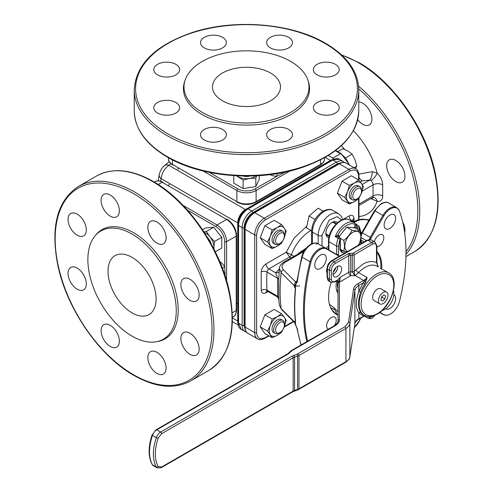 <?xml version="1.0" encoding="UTF-8"?>
<svg xmlns="http://www.w3.org/2000/svg" width="493" height="493" viewBox="0 0 493 493"><rect width="100%" height="100%" fill="white"/><g stroke="black" fill="none" stroke-linecap="round" stroke-linejoin="round"><path stroke-width="0.74" d="M169.228 161.698L164.44 165.648A6.797 4.566 50.1 0 1 168.803 165.309C164.397 168.692 161.833 173.135 161.112 178.639L237.737 222.873L237.737 321.042A1.362 0.783 0 0 1 238.131 321.596L238.131 322.724A1.362 0.783 0 0 0 238.532 323.279L241.268 329.46L246.58 332.22M160.669 181.202L161.112 178.639A6.797 4.566 -170.1 0 1 159.221 174.688L158.198 180.814M246.106 209.617L246.106 209.617A11.277 6.514 120 0 0 238.131 223.428L238.131 224.777C238.643 218.035 241.687 212.76 247.276 208.946L246.106 209.617A1.362 0.783 60 0 1 245.428 209.55L168.803 165.309L170.806 163.645M238.131 322.724L238.131 223.428A1.362 0.783 0 0 0 237.737 222.873A10.883 6.28 -60 0 1 245.428 209.55L330.439 160.465A1.362 0.783 -120 0 0 331.117 160.539M241.268 329.46C239.074 328.153 238.027 325.984 238.131 322.94A1.362 0.82 0 0 0 238.532 323.519M318.472 167.38A53.041 30.621 60 0 1 318.706 167.7M332.288 159.861L332.288 159.861C335.899 158.339 338.303 158.161 339.498 159.319L332.991 159.917A1.362 0.82 -120 0 0 332.288 159.861L332.097 159.972A1.362 0.783 60 0 1 332.775 160.04L336.417 162.142L251.787 210.998A13.601 7.851 120 0 0 242.174 227.655L242.174 325.38L238.532 323.279L238.532 225.554L242.174 227.655A1.362 0.783 0 0 0 244.097 227.655C244.645 221.314 247.529 216.316 252.749 212.668L337.378 163.805L341.372 162.628M332.991 159.917L247.93 209.026C242.174 212.933 239.037 218.362 238.532 225.307L238.532 225.554A1.362 0.783 -0 0 1 238.131 224.999M247.468 208.829L332.097 159.972L247.468 208.829A1.362 0.783 60 0 1 248.152 208.896L251.787 210.998A1.362 0.783 60 0 1 252.749 212.668M307.614 341.181A169.777 98.021 -60 0 1 310.954 262.153A13.373 7.722 -60 0 1 319.895 249.631A13.373 7.722 -60 0 1 326.582 248.971L339.252 256.286A2.718 2.219 120 0 0 338.599 255.645A6.797 3.926 -60 0 1 339.295 256.261M370.354 239.561A6.575 3.796 -60 0 1 371.149 237.872L383.819 215.922A13.373 7.722 -60 0 1 390.505 208.866A13.373 7.722 -60 0 1 398.929 209.956A13.373 7.722 -60 0 1 399.447 211.059A169.777 98.021 -60 0 1 399.447 301.469A13.373 7.722 -60 0 1 386.21 315.274A13.373 7.722 -60 0 1 383.819 314.651L379.856 312.359M335.85 267.607A6.797 3.926 -60 0 1 333.225 272.148M328.48 329.133A6.797 3.926 -60 0 1 327.999 328.923A6.797 3.926 -60 0 1 326.958 323.476A6.797 3.926 -60 0 1 331.401 317.48A6.797 3.926 -60 0 1 334.802 317.147A6.797 3.926 -60 0 1 334.316 325.762C334.574 326.237 339.024 321.627 338.019 320.832L338.019 283.321A1.362 1.109 -0 0 1 339.381 282.212L340.343 277.214L337.625 279.895L335.135 281.33C332.818 282.384 331.536 281.645 331.29 279.112L331.29 270.226C331.536 267.403 332.818 265.185 335.135 263.564L348.767 255.694L349.001 253.34L350.689 255.232L350.689 271.889A2.718 1.571 0 0 0 348.767 272.352A2.718 1.571 -120 0 0 350.689 275.679L350.689 271.889L352.285 271.889L354.726 275.624L355.373 275.679L354.763 275.55L354.202 271.329L355.884 269.825A2.718 0.875 -136.1 0 0 358.522 272.586L367.18 277.584L364.9 283.9L363.347 282.809L367.18 277.584A13.601 7.851 -60 0 1 363.612 280.437L355.373 275.679L350.689 275.679L339.381 282.212L339.381 319.717C339.32 322.089 337.859 324.123 335 325.83L292.238 350.517L288.343 353.875L156.792 429.828L160.638 432.047A6.797 3.926 120 0 0 156.318 437.648A40.802 23.559 120 0 0 156.318 466.963L152.473 464.745A6.797 3.926 120 0 0 153.391 465.7L152.152 464.424C148.165 456.703 148.134 446.886 152.047 434.98A1.362 0.357 18.8 0 0 152.473 435.43L156.318 437.648A1.362 0.357 18.8 0 0 158.142 438.197L161.599 433.711L293.15 357.764L293.15 391.078L161.599 467.025L158.142 466.532C154.383 459.26 154.383 449.813 158.142 438.197M330.711 251.091L318.04 243.776A13.601 7.851 -60 0 1 318.04 243.776A1.362 1.109 -60 0 0 316.395 244.399M337.434 222.744A8.843 5.103 120 0 0 332.122 222.398L332.122 222.398A8.843 5.103 120 0 0 325.867 233.226A8.843 5.103 120 0 0 328.825 237.657M331.616 222.713A7.481 4.32 -60 0 1 334.895 222.583A7.481 4.32 -60 0 1 336.084 223.995M389.883 215.077A8.159 4.714 -60 0 1 393.962 214.671A8.159 4.714 -60 0 1 395.213 221.215A8.159 4.714 -60 0 1 389.883 228.401A8.159 4.714 -60 0 1 385.803 228.807A8.159 4.714 -60 0 1 384.552 222.269A8.159 4.714 -60 0 1 389.883 215.077M374.378 241.724A6.797 3.926 -60 0 1 379 235.032A6.797 3.926 -60 0 1 382.402 234.699A6.797 3.926 -60 0 1 383.443 240.146A6.797 3.926 -60 0 1 379 246.136A6.797 3.926 -60 0 1 376.886 246.796M393.858 294.709A8.159 4.714 -60 0 1 393.962 294.765A8.159 4.714 -60 0 1 395.213 301.303A8.159 4.714 -60 0 1 389.883 308.495A8.159 4.714 -60 0 1 385.803 308.901A8.159 4.714 -60 0 1 385.699 308.84M320.518 255.121A8.159 4.714 -60 0 1 324.597 254.721A8.159 4.714 -60 0 1 325.848 261.259A8.159 4.714 -60 0 1 320.518 268.451A8.159 4.714 -60 0 1 316.438 268.851A8.159 4.714 -60 0 1 315.187 262.313A8.159 4.714 -60 0 1 320.518 255.121M337.218 269.548A37.628 21.723 120 0 0 335.591 272.37M331.191 282.427A37.628 21.723 120 0 0 331.499 309.456A37.628 21.723 120 0 0 338.019 315.187M283.493 269.85A2.718 1.923 -45 0 0 281.152 272.567L279.358 268.247L278.773 279.445L278.804 299.756L279.365 305.253L281.152 308.661C279.777 297.396 279.777 285.367 281.152 272.567L294.062 285.478L295.498 281.854L283.493 269.85C281.109 267.077 281.706 264.531 285.274 262.214L303.854 251.492M278.804 299.756C278.144 298.314 279.728 299.43 276.783 296.57L277.639 296.287L277.639 278.231L275.655 272.795A4.08 3.186 -151.9 0 0 279.007 271.76M310.972 230.453A30.942 17.865 120 0 0 310.479 230.73A30.942 17.865 120 0 0 291.345 254.789L286.217 252.231L289.662 256.908L268.901 268.895A2.718 1.571 120 0 0 266.984 272.081A170.005 98.15 120 0 0 266.984 290.137A2.718 1.571 120 0 0 267.539 291.24L276.783 296.57M353.931 222.577L355.884 221.449A2.718 1.571 -120 0 0 354.522 221.314L357.906 219.89L362.349 219.126L369.208 219.829M379.659 312.507L382.938 314.405L379.659 312.507L382.938 314.405L386.21 315.274M381.724 268.938A37.628 21.723 120 0 0 376.886 251.492M361.024 236.689A6.797 3.926 -60 0 1 362.38 232.813L361.88 232.523L361.024 235.66M298.401 253.716A30.942 17.865 -60 0 1 298.629 253.242L306.233 248.078M304.588 250.284L283.919 262.079A2.718 1.571 60 0 1 285.274 262.214M329.238 235.864A7.481 4.32 -60 0 1 327.42 235.543A7.481 4.32 -60 0 1 325.891 232.634M281.565 309.53L294.315 322.28L294.062 321.572L281.152 308.661A2.718 1.923 -45 0 0 281.565 309.53L279.365 305.253M296.681 282.243A4.08 2.354 60 0 1 295.498 281.854L296.934 281.022M294.062 285.478L294.241 285.989A4.08 2.354 180 0 1 294.531 286.525L295.553 289.157C295.122 286.334 295.701 283.913 297.291 281.879A170.005 98.15 -60 0 1 302.147 257.18A13.601 7.851 -60 0 1 311.237 244.448A13.601 7.851 -60 0 1 318.034 243.776L325.922 248.33A2.718 2.219 120 0 1 326.582 248.971M296.028 283.457L294.531 286.525M310.954 262.153A2.718 0.974 -165.7 0 1 310.029 261.734L302.147 257.18A1.362 0.487 -165.7 0 1 301.734 256.687L296.891 281.337A1.362 0.641 7.8 0 0 297.291 281.879M325.922 248.33L338.599 255.645L325.922 248.33A13.601 7.851 -60 0 0 319.125 249.002A13.601 7.851 -60 0 0 310.029 261.734A170.005 98.15 -60 0 0 306.862 341.612M301.18 344.89A170.005 98.15 -60 0 1 297.291 328.615C295.701 325.602 295.122 323.198 295.553 321.418C294.469 311.293 294.469 300.539 295.553 289.157M295.332 289.083C294.259 300.397 294.259 311.101 295.332 321.177L295.553 321.418M295.332 321.177L294.062 321.572M294.241 285.989L294.709 287.524M294.241 321.522A4.08 2.354 180 0 1 294.531 322.058L294.617 322.73L294.321 322.28M294.709 321.226L294.531 322.058M297.291 328.615A1.362 0.906 170.8 0 1 296.897 328.098L300.989 345.008M327.044 272.937A6.797 3.926 -60 0 1 327.056 268.198M338.019 288.67A16.287 9.404 -60 0 1 337.446 284.862A16.287 9.404 -60 0 1 337.754 281.632M338.019 293.218A19.042 10.994 -60 0 1 336.103 286.328A19.042 10.994 -60 0 1 336.781 281.072M338.592 236.714L338.703 236.646A1.362 0.783 120 0 0 338.574 236.597A1.362 1.091 102.3 0 1 338.155 234.81C341.489 226.891 351.873 220.895 355.206 224.968L354.375 227.279A1.362 0.783 180 0 1 356.297 227.279L357.259 227.834A1.362 0.783 -60 0 1 358.22 226.164A1.362 0.783 -60 0 1 358.904 226.096A1.362 0.783 -60 0 1 359.058 226.244A1.362 1.072 145.5 0 1 359.181 227.834A1.362 0.783 180 0 1 357.259 227.834L357.259 229.245M356.716 226.121L356.174 224.58L355.206 224.968L356.716 226.121A1.362 0.783 120 0 0 356.297 227.279M338.574 236.597L335.265 236.652L338.155 234.81L338.987 236.159A1.362 0.783 0 0 0 338.605 236.603M359.181 230.354L359.181 227.834L360.623 233.306A1.362 0.783 0 0 0 361.024 232.751L359.342 226.509L354.22 222.75L349.414 219.97A17.002 9.817 -60 0 0 336.312 224.525A17.002 9.817 -60 0 0 328.893 241.632L336.583 246.075L336.583 254.45A13.601 7.851 -60 0 1 336.583 254.487M354.375 227.279L354.375 227.815M343.128 250.863L341.39 250.709A4.08 2.354 -60 0 1 340.792 250.524L340.349 249.211L340.349 238.384A1.362 0.783 180 0 1 339.948 238.939L338.149 238.316A1.362 0.783 -60 0 1 338.987 237.269A1.362 0.783 -60 0 1 339.665 237.201L340.349 238.384M329.423 304.298L334.636 308.224A1.362 1.103 110.2 0 1 333.065 308.877A34.683 20.022 -60 0 1 331.265 308.039A34.683 20.022 -60 0 1 330.538 307.583M327.401 249.181A32.372 18.691 -60 0 1 328.492 248.164M325.959 248.349A32.372 18.691 -60 0 1 328.492 246.087M347.485 251.529A11.308 6.526 -60 0 1 344.841 246.198A11.308 6.526 -60 0 1 352.834 232.345A11.308 6.526 -60 0 1 360.833 236.96A11.308 6.526 -60 0 1 358.183 245.354M358.288 245.292L360.18 241.829L360.907 236.8L360.18 230.927C358.417 231.242 355.693 230.995 352.002 230.2C350.246 234.132 347.522 237.521 343.831 240.368L344.558 246.241L343.831 251.264L346.943 251.843M343.831 240.368L340.349 238.359M340.349 249.255L343.831 251.264M352.002 230.2L346.684 227.125L354.855 227.858L360.18 230.927M338.925 236.776L346.684 227.125M354.276 327.79L360.18 319.563L360.519 318.219M360.291 318.349A11.308 6.526 -60 0 1 354.313 327.531M311.607 230.816L306.461 227.846L309.056 216.002L318.108 208.188L323.161 211.109M309.056 216.002L315.058 219.471M337.73 151.665L342.82 148.732L347.996 151.123L352.144 154.118L354.997 159.824L356.809 166.135L355.428 168.52M356.809 166.135L354.06 167.725M352.144 154.118L345.821 157.766M255.947 175.835A11.425 6.594 180 0 1 249.458 178.497L255.83 178.109L256.693 175.798M255.83 178.109L255.83 186.576L243.086 188.548L233.756 183.162L233.756 175.644M259.244 175.644L259.244 179.218L255.83 186.576M236.541 175.81L243.086 180.081L243.086 188.548M243.086 180.081L249.458 178.497A11.425 6.594 180 0 1 238.421 176.79A11.425 6.594 180 0 1 237.053 175.835M249.852 176.038A7.555 4.363 180 0 1 244.546 176.34A7.555 4.363 180 0 1 243.148 176.038M281.515 224.555L277.374 227.55A11.425 6.594 -60 0 1 284.369 228.173L281.515 224.555L274.188 220.322L264.858 225.708L272.191 229.941L270.374 236.252L267.526 241.964L272.191 248.595L277.374 246.204L281.515 243.209L284.369 237.503L286.18 231.192L284.369 228.173A11.425 6.594 -60 0 1 284.369 237.503A11.425 6.594 -60 0 1 277.374 246.204A11.425 6.594 -60 0 1 270.374 245.576A11.425 6.594 -60 0 1 270.374 236.252A11.425 6.594 -60 0 1 277.374 227.55L272.191 229.941M267.526 241.964L260.193 237.731L264.858 225.708M272.191 248.595L264.858 244.362L260.193 237.731M274.509 243.733A7.555 4.363 -60 0 1 274.7 233.078A7.555 4.363 -60 0 1 281.879 230.964M279.981 243.437L279.02 243.992A7.555 4.363 -60 0 1 275.242 244.368A7.555 4.363 -60 0 1 274.546 237.034A7.555 4.363 -60 0 1 282.791 231.285A7.555 4.363 -60 0 1 284.356 234.742L284.356 235.851A6.193 3.574 -60 0 1 283.648 239.031A6.193 3.574 -60 0 1 279.981 243.437A6.193 3.574 -60 0 1 276.123 243.012A6.193 3.574 -60 0 1 276.308 237.731A6.193 3.574 -60 0 1 281.226 232.813A6.193 3.574 -60 0 1 284.356 235.851M358.701 179.994L354.553 182.989A11.425 6.594 -60 0 1 361.548 183.612L358.701 179.994L351.367 175.761L342.043 181.147L349.371 185.38L347.559 191.691L344.706 197.403L349.371 204.034L354.553 201.643L358.701 198.648L361.548 192.942L363.366 186.631L361.548 183.612A11.425 6.594 -60 0 1 361.548 192.942A11.425 6.594 -60 0 1 354.553 201.643A11.425 6.594 -60 0 1 347.559 201.021A11.425 6.594 -60 0 1 347.559 191.691A11.425 6.594 -60 0 1 354.553 182.989L349.371 185.38M344.706 197.403L337.378 193.17L342.043 181.147M349.371 204.034L342.043 199.807L337.378 193.17M351.688 199.178A7.555 4.363 -60 0 1 351.885 188.517A7.555 4.363 -60 0 1 358.374 185.799M357.16 198.876L356.199 199.431A7.555 4.363 -60 0 1 352.464 199.831A7.555 4.363 -60 0 1 352.421 199.807A7.555 4.363 -60 0 1 352.396 191.124A7.555 4.363 -60 0 1 359.933 186.699A7.555 4.363 -60 0 1 359.976 186.724A7.555 4.363 -60 0 1 361.542 190.181L361.542 191.29A6.193 3.574 -60 0 1 357.16 198.876A6.193 3.574 -60 0 1 354.097 199.203A6.193 3.574 -60 0 1 354.029 192.091A6.193 3.574 -60 0 1 360.223 188.437A6.193 3.574 -60 0 1 361.542 191.29M281.515 313.677L277.374 316.672A11.425 6.594 -60 0 1 284.369 317.295L281.515 313.677L274.188 309.444L264.858 314.83L272.191 319.063L270.374 325.374L267.526 331.086L272.191 337.717L277.374 335.326L281.515 332.337L284.369 326.625L286.18 320.314L284.369 317.295A11.425 6.594 -60 0 1 284.369 326.625A11.425 6.594 -60 0 1 277.374 335.326A11.425 6.594 -60 0 1 270.374 334.704A11.425 6.594 -60 0 1 270.374 325.374A11.425 6.594 -60 0 1 277.374 316.672L272.191 319.063M267.526 331.086L260.193 326.853L264.858 314.83M272.191 337.717L264.858 333.49L260.193 326.853M274.509 332.861A7.555 4.363 -60 0 1 274.7 322.2A7.555 4.363 -60 0 1 281.879 320.086M279.981 332.559L279.02 333.114A7.555 4.363 -60 0 1 275.242 333.49A7.555 4.363 -60 0 1 274.546 326.156A7.555 4.363 -60 0 1 282.791 320.407A7.555 4.363 -60 0 1 284.356 323.864L284.356 324.973A6.193 3.574 -60 0 1 283.648 328.153A6.193 3.574 -60 0 1 279.981 332.559A6.193 3.574 -60 0 1 276.123 332.134A6.193 3.574 -60 0 1 276.308 326.853A6.193 3.574 -60 0 1 281.226 321.935A6.193 3.574 -60 0 1 284.356 324.973M202.537 229.72L205.636 227.932L213.709 227.211L206.382 231.445L203.942 231.852M214.461 241.49L209.901 236.769A11.425 6.594 60 0 1 213.944 247.178L214.461 241.49L221.788 237.262L221.788 248.028L215.281 251.787M214.03 249.298L213.944 247.178A11.425 6.594 60 0 1 213.796 248.842M213.709 227.211L221.788 237.262M204.349 232.474A11.425 6.594 60 0 1 209.901 236.769L206.382 231.445M207.571 237.657A7.555 4.363 60 0 1 210.924 243.462M355.884 269.825L363.027 264.119C368.228 261.204 372.714 260.729 376.492 262.695L378.304 266.886M337.76 266.245A6.119 3.531 -60 0 1 333.453 274.25A6.119 3.531 -60 0 1 332.997 274.49M337.298 276.474A6.119 3.531 120 0 0 341.298 271.082A6.119 3.531 120 0 0 340.361 266.177A6.119 3.531 120 0 0 337.298 266.479A6.119 3.531 120 0 0 333.305 271.871A6.119 3.531 120 0 0 334.242 276.776A6.119 3.531 120 0 0 337.298 276.474M364.826 315.606A1.362 1.257 -91.2 0 0 364.469 315.859L358.83 318.731A13.601 7.851 0 0 0 354.898 323.599L354.898 290.285A13.601 7.851 180 0 1 358.83 285.416L363.347 282.809L358.83 291.345L360.623 291.985C357.856 300.859 357.856 307.638 360.623 312.315A24.484 14.137 120 0 0 363.286 314.744L364.247 315.304A24.484 14.137 -60 0 1 360.494 295.683A24.484 14.137 -60 0 1 376.492 274.114A24.484 14.137 -60 0 1 388.73 272.9L383.055 269.622M382.192 269.424L380.467 268.328M336.195 281.121L337.625 279.895A1.362 0.462 44.8 0 0 338.987 281.33L338.204 282.711A1.362 0.881 40.4 0 0 337.539 281.441A1.362 0.881 40.4 0 0 336.195 281.121L336.195 281.121M376.492 246.352A1.362 0.783 0 0 0 376.886 245.797L376.886 262.14A1.362 0.783 0 0 1 376.492 262.695L376.492 246.352C376.245 243.807 374.963 243.067 372.64 244.127L354.202 254.776L354.202 271.329A2.718 1.571 0 0 1 352.279 271.785L352.279 253.34L353.241 253.106A1.362 0.783 60 0 1 354.202 254.776A2.718 1.571 180 0 1 352.279 255.232L350.689 255.232A2.718 1.571 0 0 0 348.767 255.694L348.767 272.352L340.343 277.214L338.987 281.33M298.006 353.851A1.362 0.783 60 0 1 298.968 355.515L345.932 328.4L345.932 361.714L298.968 388.829L298.968 355.515A6.797 3.926 180 0 1 297.556 356.137L297.556 389.452L294.561 390.45L294.561 357.135A1.362 0.555 -108.4 0 0 293.877 355.348L292.189 356.094A1.362 0.783 -120 0 1 293.15 357.764A6.797 3.926 180 0 1 294.561 357.135L297.556 356.137A1.362 0.555 -108.4 0 0 296.878 354.35L344.971 326.736L348.508 322.354L353.543 289.108C353.9 287.031 355.342 285.244 357.869 283.752L363.612 280.437A1.362 0.783 -120 0 1 364.469 281.54A1.362 0.431 -156.3 0 0 365.849 282.156M357.869 283.752A1.362 0.783 60 0 1 358.83 285.416L358.83 291.345C355.564 300.952 355.564 308.107 358.83 312.802A1.362 1.078 144 0 1 360.623 312.315M344.971 326.736A1.362 0.783 60 0 1 345.932 328.4A13.601 7.851 0 0 0 349.864 323.531L349.864 356.846L354.898 323.599A1.362 1.109 8.6 0 1 354.892 323.735C354.023 323.482 358.208 318.934 358.553 319.353A1.362 0.783 60 0 0 358.83 318.731L358.83 312.802L363.347 316.124A1.362 1.103 107.8 0 1 364.327 315.347M364.949 315.668L364.469 315.859A1.362 0.783 -120 0 1 364.29 316.038L358.553 319.353M364.426 316.087A1.362 1.109 -60 0 0 364.432 316.093L368.277 318.312L364.432 316.093A6.797 3.926 120 0 0 364.444 316.099M367.833 316.488L369.923 317.689L375.235 314.762M337.988 281.934A1.362 1.276 180 0 1 338.019 282.206L338.019 320.832A1.362 1.109 180 0 1 339.381 319.717M352.279 271.785L352.285 271.889A2.718 1.571 177.7 0 0 354.202 271.384M378.057 266.738L377.188 266.238A24.484 14.137 120 0 0 364.949 267.446A24.484 14.137 120 0 0 358.522 272.586A13.601 7.851 120 0 1 354.954 275.439A13.601 7.851 120 0 1 354.763 275.55A2.718 0.604 100 0 0 354.726 275.624M376.886 262.14L377.515 265.32A1.362 0.308 159.5 0 1 377.453 265.474M338.019 281.984L338.019 281.558M380.867 288.775A6.797 3.926 120 0 0 380.849 288.769A6.797 3.926 120 0 0 380.836 288.756A6.797 3.926 120 0 0 374.045 292.706A6.797 3.926 120 0 0 374.051 300.545A6.797 3.926 120 0 0 374.064 300.551L379.82 303.879A6.797 3.926 -60 0 1 379.82 303.879A6.797 3.926 -60 0 1 379.813 296.034A6.797 3.926 -60 0 1 386.604 292.09A6.797 3.926 -60 0 1 386.623 292.096A6.797 3.926 -60 0 1 386.629 299.935A6.797 3.926 -60 0 1 379.838 303.885M382.611 301.026L380.904 300.04L382.611 301.026L384.928 298.955L382.044 297.291L382.223 296.385M384.928 298.955L385.538 295.917L383.831 294.95L381.514 297.02L380.898 300.058M381.329 297.926L382.044 297.291M393.494 290.704A12.923 7.457 -60 0 1 391.232 302.61A12.923 7.457 -60 0 1 382.05 310.522M290.691 61.397A62.494 36.081 180 0 1 307.86 80.069A62.494 36.081 180 0 1 275.803 118.776A62.494 36.081 180 0 1 202.309 112.422A62.494 36.081 180 0 1 185.14 80.069A62.494 36.081 180 0 1 228.185 52.412A62.494 36.081 180 0 1 290.691 61.397M307.86 80.069L308.433 81.783A63.079 36.414 180 0 1 276.074 120.853A63.079 36.414 180 0 1 201.896 114.438A63.079 36.414 180 0 1 184.567 81.783L185.14 80.069M222.46 100.788A33.999 19.628 180 0 1 212.501 86.91A33.999 19.628 180 0 1 233.491 68.773A33.999 19.628 180 0 1 270.54 73.026A33.999 19.628 180 0 1 280.499 86.91A33.999 19.628 180 0 1 259.509 105.046A33.999 19.628 180 0 1 222.46 100.788M222.589 129.474A12.923 7.457 0 0 0 208.508 127.86A12.923 7.457 0 0 0 200.528 134.749A12.923 7.457 0 0 0 204.312 140.024A12.923 7.457 0 0 0 218.393 141.639A12.923 7.457 0 0 0 226.373 134.749A12.923 7.457 0 0 0 222.589 129.474M175.847 102.489A12.923 7.457 0 0 0 161.766 100.874A12.923 7.457 0 0 0 153.791 107.764A12.923 7.457 0 0 0 157.575 113.039A12.923 7.457 0 0 0 171.656 114.659A12.923 7.457 0 0 0 179.631 107.764A12.923 7.457 0 0 0 175.847 102.489M175.847 64.33A12.923 7.457 0 0 0 161.766 62.71A12.923 7.457 0 0 0 153.791 69.605A12.923 7.457 0 0 0 157.575 74.881A12.923 7.457 0 0 0 171.656 76.495A12.923 7.457 0 0 0 179.631 69.605A12.923 7.457 0 0 0 175.847 64.33M222.589 37.345A12.923 7.457 0 0 0 208.508 35.724A12.923 7.457 0 0 0 200.528 42.62A12.923 7.457 0 0 0 204.312 47.895A12.923 7.457 0 0 0 218.393 49.51A12.923 7.457 0 0 0 226.373 42.62A12.923 7.457 0 0 0 222.589 37.345M288.688 37.345A12.923 7.457 0 0 0 274.607 35.724A12.923 7.457 0 0 0 266.627 42.62A12.923 7.457 0 0 0 270.411 47.895A12.923 7.457 0 0 0 284.492 49.51A12.923 7.457 0 0 0 292.472 42.62A12.923 7.457 0 0 0 288.688 37.345M335.425 64.33A12.923 7.457 0 0 0 321.344 62.71A12.923 7.457 0 0 0 313.369 69.605A12.923 7.457 0 0 0 317.153 74.881A12.923 7.457 0 0 0 331.234 76.495A12.923 7.457 0 0 0 339.209 69.605A12.923 7.457 0 0 0 335.425 64.33M335.425 102.489A12.923 7.457 0 0 0 321.344 100.874A12.923 7.457 0 0 0 313.369 107.764A12.923 7.457 0 0 0 317.153 113.039A12.923 7.457 0 0 0 331.234 114.659A12.923 7.457 0 0 0 339.209 107.764A12.923 7.457 0 0 0 335.425 102.489M288.688 129.474A12.923 7.457 0 0 0 274.607 127.86A12.923 7.457 0 0 0 266.627 134.749A12.923 7.457 0 0 0 270.411 140.024A12.923 7.457 0 0 0 284.492 141.639A12.923 7.457 0 0 0 292.472 134.749A12.923 7.457 0 0 0 288.688 129.474M285.182 172.075L276.974 176.248L277.066 173.604M172.729 165.038C169.598 162.838 168.181 160.78 168.464 158.863A13.601 7.851 0 0 0 172.451 164.416A1.362 0.783 120 0 0 172.729 165.038A1.362 0.783 120 0 0 173.413 164.976A12.239 7.068 180 0 1 173.394 164.964M320.271 165.038A1.362 0.783 -120 0 0 320.549 164.416A13.601 7.851 0 0 0 324.536 158.863C324.795 160.817 323.377 162.875 320.271 165.038L255.836 202.241C249.612 205.23 243.388 205.23 237.164 202.241A1.362 0.783 -60 0 1 236.88 201.619L173.413 164.976M172.451 159.874L172.451 164.416L236.88 201.619A13.601 7.851 0 0 0 256.12 201.619L320.549 164.416L320.549 159.874M282.964 173.357A6.797 3.926 60 0 1 282.378 172.649M358.966 204.09L373.059 195.955A4.08 2.354 -120 0 1 372.215 197.822L373.922 197.453A6.797 4.856 -76.1 0 1 377.096 201.273L370.884 198.593M357.715 119.639A12.923 7.457 -120 0 0 362.768 124.31A12.923 7.457 -120 0 0 369.226 124.951A12.923 7.457 -120 0 0 371.211 114.598A12.923 7.457 -120 0 0 362.768 103.216A12.923 7.457 -120 0 0 358.768 101.971M395.817 160.459A12.923 7.457 -120 0 0 389.359 159.818A12.923 7.457 -120 0 0 387.375 170.171A12.923 7.457 -120 0 0 395.817 181.553A12.923 7.457 -120 0 0 402.276 182.194A12.923 7.457 -120 0 0 404.26 171.841A12.923 7.457 -120 0 0 395.817 160.459M372.19 197.835A6.797 2.157 -76.3 0 1 372.394 199.086M358.886 174.109L372.394 171.669L377.096 173.086A6.797 2.699 -47.8 0 1 370.964 180.438L369.781 180.081L362.275 180.845L360.321 181.972M372.394 171.669A6.797 2.157 -76.3 0 1 369.781 180.081L362.145 184.487M404.679 232.659A12.923 7.457 -120 0 0 402.676 221.973M298.296 179.483A33.999 19.628 -120 0 0 298.043 179.169M132.062 234.095A62.494 36.081 60 0 1 174.312 294.567A62.494 36.081 60 0 1 156.817 341.68A62.494 36.081 60 0 1 132.062 336.152A62.494 36.081 60 0 1 93.029 286.513A62.494 36.081 60 0 1 95.457 235.401A62.494 36.081 60 0 1 132.062 234.095M95.457 235.401L96.659 234.046A63.079 36.42 60 0 1 133.597 232.733A63.079 36.42 60 0 1 176.241 293.766A63.079 36.42 60 0 1 158.592 341.322L156.817 341.68M132.062 312.889A33.999 19.628 60 0 1 109.847 282.927A33.999 19.628 60 0 1 115.06 255.676A33.999 19.628 60 0 1 132.062 257.364A33.999 19.628 60 0 1 154.272 287.327A33.999 19.628 60 0 1 149.059 314.571A33.999 19.628 60 0 1 132.062 312.889M156.965 352.329A12.923 7.457 -120 0 0 150.507 351.688A12.923 7.457 -120 0 0 148.529 362.041A12.923 7.457 -120 0 0 156.965 373.423A12.923 7.457 -120 0 0 163.429 374.064A12.923 7.457 -120 0 0 165.408 363.711A12.923 7.457 -120 0 0 156.965 352.329M110.229 325.343A12.923 7.457 -120 0 0 103.77 324.702A12.923 7.457 -120 0 0 101.786 335.055A12.923 7.457 -120 0 0 110.229 346.437A12.923 7.457 -120 0 0 116.687 347.078A12.923 7.457 -120 0 0 118.671 336.725A12.923 7.457 -120 0 0 110.229 325.343M77.179 268.1A12.923 7.457 -120 0 0 70.721 267.459A12.923 7.457 -120 0 0 68.737 277.812A12.923 7.457 -120 0 0 77.179 289.194A12.923 7.457 -120 0 0 83.637 289.835A12.923 7.457 -120 0 0 85.622 279.482A12.923 7.457 -120 0 0 77.179 268.1M77.179 214.128A12.923 7.457 -120 0 0 70.721 213.487A12.923 7.457 -120 0 0 68.737 223.84A12.923 7.457 -120 0 0 77.179 235.229A12.923 7.457 -120 0 0 83.637 235.87A12.923 7.457 -120 0 0 85.622 225.511A12.923 7.457 -120 0 0 77.179 214.128M110.229 195.049A12.923 7.457 -120 0 0 103.77 194.408A12.923 7.457 -120 0 0 101.786 204.761A12.923 7.457 -120 0 0 110.229 216.144A12.923 7.457 -120 0 0 116.687 216.784A12.923 7.457 -120 0 0 118.671 206.431A12.923 7.457 -120 0 0 110.229 195.049M156.965 222.029A12.923 7.457 -120 0 0 150.507 221.394A12.923 7.457 -120 0 0 148.529 231.747A12.923 7.457 -120 0 0 156.965 243.129A12.923 7.457 -120 0 0 163.429 243.77A12.923 7.457 -120 0 0 165.408 233.417A12.923 7.457 -120 0 0 156.965 222.029M190.015 279.272A12.923 7.457 -120 0 0 183.556 278.631A12.923 7.457 -120 0 0 181.578 288.99A12.923 7.457 -120 0 0 190.015 300.373A12.923 7.457 -120 0 0 196.479 301.013A12.923 7.457 -120 0 0 198.457 290.66A12.923 7.457 -120 0 0 190.015 279.272M190.015 333.243A12.923 7.457 -120 0 0 183.556 332.602A12.923 7.457 -120 0 0 181.578 342.955A12.923 7.457 -120 0 0 190.015 354.344A12.923 7.457 -120 0 0 196.479 354.985A12.923 7.457 -120 0 0 198.457 344.632A12.923 7.457 -120 0 0 190.015 333.243M236.609 235.543L236.609 309.943A1.362 0.783 180 0 1 236.209 310.498L236.209 236.098A1.362 0.783 180 0 0 236.609 235.543C236.085 228.66 232.973 223.267 227.273 219.373A1.362 0.783 120 0 0 226.595 219.44L162.16 182.237A1.362 0.783 -60 0 1 162.838 182.17A1.362 0.783 -60 0 1 163.121 182.792M222.423 268.247L224.672 266.849L225.159 276.037M325.133 157.403L330.439 160.465A10.883 6.28 -60 0 1 332.96 159.504M245.07 329.423L244.097 325.38A1.362 0.783 0 0 1 242.174 325.38A13.601 7.851 120 0 0 244.99 331.604M238.156 323.704A10.883 6.28 -60 0 1 237.737 321.042L232.425 317.973M238.304 323.34L238.248 323.038A11.277 6.514 120 0 0 238.292 323.322M339.498 159.319L343.22 161.47A13.601 7.851 120 0 0 336.417 162.142A1.362 0.783 60 0 1 337.378 163.805M247.93 209.026A1.362 0.752 -120 0 0 247.276 208.946M238.532 225.307A1.362 0.752 180 0 1 238.131 224.777M244.097 325.38L244.097 227.655M312.402 243.517L312.402 232.117A17.002 9.817 -60 0 1 324.425 211.294A17.002 9.817 -60 0 1 332.929 210.456L338.697 213.783A17.002 9.817 -60 0 0 330.199 214.628A17.002 9.817 -60 0 0 318.176 235.444L312.402 232.117A2.718 1.571 180 0 1 311.607 231.007C312.229 222.546 316.05 215.928 323.063 211.158C327.334 209.087 330.618 208.847 332.929 210.456M388.65 203.005C387.128 201.803 384.639 202.007 381.175 203.615L374.557 210.573L375.05 210.856A13.601 7.851 -60 0 1 381.853 203.683A13.601 7.851 -60 0 1 388.65 203.005L396.538 207.559A13.601 7.851 -60 0 0 389.741 208.231A13.601 7.851 -60 0 0 382.938 215.41L383.819 215.922M338.019 314.787A37.4 21.593 -60 0 1 335.733 313.758L331.499 309.456M361.036 241.681L362.195 243.037A6.797 3.926 -60 0 1 361.024 240.837M269.042 335.899L265 338.235A1.362 0.783 -120 0 0 265.283 337.613C260.064 339.991 257.18 338.321 256.625 332.615L256.625 234.89C257.18 228.549 260.064 223.551 265.283 219.903A1.362 0.783 -120 0 0 264.322 218.233A13.601 7.851 120 0 0 254.702 234.89A1.362 0.783 -0 0 0 256.625 234.89M293.409 321.368L284.381 326.582M268.642 335.671L265.283 337.613M358.966 180.309L358.966 175.483A1.362 0.783 180 0 1 358.565 176.038L358.565 179.92M358.565 198.771L358.565 219.705M358.966 175.483C358.608 171.65 357.542 169.389 355.749 168.705A13.601 7.851 120 0 0 348.952 169.376A1.362 0.783 60 0 1 349.913 171.04C355.133 168.661 358.017 170.331 358.565 176.038M265.283 219.903L349.913 171.04M338.654 163.756C342.148 162.148 344.638 161.944 346.135 163.152A13.601 7.851 120 0 0 339.332 163.824L254.702 212.68A1.362 0.783 -120 0 0 254.024 212.619L338.654 163.756A1.362 0.783 60 0 1 339.332 163.824L348.952 169.376L264.322 218.233L254.702 212.68A13.601 7.851 120 0 0 245.089 229.337L245.089 327.062A13.601 7.851 120 0 0 247.905 333.286L257.519 338.839C259.016 340.047 261.506 339.843 265 338.235M254.024 212.619C248.324 216.513 245.212 221.899 244.688 228.783A1.362 0.783 -0 0 0 245.089 229.337L254.702 234.89L254.702 332.615A13.601 7.851 120 0 0 257.519 338.839M244.688 228.783L244.688 326.508A1.362 0.783 0 0 0 245.089 327.062L254.702 332.615A1.362 0.783 0 0 0 256.625 332.615M306.56 226.355L294.068 238.187L286.217 252.231L266.017 263.897C263.256 265.789 261.66 268.445 261.216 271.859L261.216 290.346C261.66 293.255 263.256 294.062 266.017 292.768A4.08 2.354 60 0 1 266.701 291.012M266.017 292.768L268.106 291.56M279.272 269.049L275.655 272.795L268.901 268.895A4.08 2.354 -120 0 1 266.017 263.897M261.216 271.859A4.08 2.2 -176.9 0 1 266.984 272.081L277.639 278.231A4.08 2.2 -176.8 0 1 278.773 279.445M261.216 290.346A4.08 2.502 176.7 0 1 266.984 290.137L277.639 296.287A4.08 2.502 176.6 0 1 278.773 297.569M293.945 256.292L291.345 254.789A2.718 1.571 -60 0 1 289.662 256.908L291.271 257.833M354.116 221.147L353.974 218.307C353.536 215.398 351.934 214.591 349.18 215.885L342.746 219.595M349.18 215.885A4.08 2.354 -120 0 0 352.064 220.882L351.527 221.191M355.884 221.449C359.884 219.391 364.29 219.046 369.103 220.42M375.05 210.856L382.938 215.41L370.261 237.361L362.38 232.813L375.05 210.856M383.819 314.651A2.718 2.219 120 0 1 382.938 314.405M376.886 252.268A37.4 21.593 -60 0 1 380.799 268.488M369.312 239.475A6.797 3.926 -60 0 1 370.261 237.361L371.149 237.872M354.467 221.351L353.419 220.747A2.718 1.571 120 0 0 352.064 220.882L353.672 221.807M353.974 218.307A4.08 2.502 -3.3 0 0 352.785 220.088M294.549 286.162L299.787 285.971M364.179 241.89L361.024 240.066M361.024 237.583L366.336 240.646M362.096 232.647L361.024 232.684M318.176 243.856L318.176 235.444A2.718 1.571 180 0 0 322.021 235.444L329.084 220.248L337.187 216.606L341.569 220.057M322.021 246.075L322.021 235.444M333.755 312.291L338.019 314.756M360.808 243.838L360.623 241.681A1.362 0.783 0 0 0 361.024 241.126L361.295 243.56M360.623 241.681L360.623 239.949M345.279 252.804L341.871 252.502L339.948 249.766L339.948 238.939L338.506 246.075A1.362 0.783 180 0 1 336.583 246.075A17.002 9.817 -60 0 1 338.149 238.316L335.265 236.652A17.002 9.817 -60 0 1 354.22 222.75M338.987 236.695L338.987 236.159M341.871 252.502A1.362 1.072 -84.9 0 0 341.39 250.709M339.948 249.766A1.362 0.783 0 0 0 340.349 249.211M333.299 308.975A13.601 7.851 -60 0 1 333.767 309.21A13.601 7.851 -60 0 1 336.472 313.801M328.893 250.043A13.601 7.851 120 0 0 328.893 250.006L336.583 254.45A1.362 0.783 180 0 0 338.506 254.45L338.463 255.571M328.893 250.006L328.893 241.632A1.362 0.783 180 0 1 328.492 241.077L328.492 249.452A1.362 0.783 180 0 0 328.893 250.006M338.506 246.075L338.506 254.45M334.636 308.224L338.019 312.057M377.453 275.778C382.235 272.259 393.574 271.372 393.802 285.219C393.574 299.319 382.235 311.533 377.453 313.536C372.671 317.054 361.326 317.936 361.104 304.095C361.326 289.995 372.671 277.781 377.453 275.778M364.9 283.9A24.484 14.137 120 0 0 360.623 291.985M152.047 434.98L156.108 429.76A1.362 0.783 60 0 1 156.792 429.828A6.797 3.926 120 0 0 152.473 435.43A40.802 23.559 120 0 0 152.473 464.745A1.362 1.048 150.7 0 1 152.152 464.424M158.142 466.532A1.362 1.048 150.7 0 1 156.318 466.963A6.797 3.926 120 0 0 157.236 467.919L153.391 465.7M294.309 391.06A1.362 0.555 71.6 0 0 294.561 390.45A6.797 3.926 0 0 0 293.15 391.078A1.362 0.783 -120 0 1 292.867 391.701L297.31 390.062A1.362 0.555 71.6 0 0 297.556 389.452A6.797 3.926 180 0 0 298.968 388.829A1.362 0.783 60 0 1 298.684 389.452L345.648 362.337A1.362 0.783 60 0 0 345.932 361.714A13.601 7.851 180 0 0 349.864 356.846A1.362 1.109 8.6 0 1 349.802 357.172M348.508 322.354A1.362 1.109 8.6 0 1 349.864 323.531L354.898 290.285A1.362 1.109 8.6 0 0 353.543 289.108M345.648 362.337C348.68 360.069 350.079 358.282 349.851 356.981L354.892 323.735A1.362 1.109 8.6 0 1 354.861 323.864M292.867 391.701L161.316 467.647A1.362 0.783 -120 0 0 161.599 467.025M292.189 356.094L160.638 432.047A1.362 0.783 60 0 1 161.599 433.711M293.877 355.348L296.878 354.35M369.923 317.689A1.362 1.109 120 0 1 368.277 318.312L364.315 316.025M288.343 353.875A1.362 0.783 -120 0 0 287.659 353.808L291.554 350.449L334.322 325.762A1.362 0.783 -120 0 1 335 325.83M289.637 352.902A1.362 0.961 -135 0 0 288.676 353.05M291.369 351.17A1.362 0.961 -135 0 0 290.408 351.318M292.238 350.517A1.362 0.783 -120 0 0 291.554 350.449M353.241 253.106L371.679 242.464A1.362 0.783 60 0 1 372.64 244.127M371.679 242.464A6.797 3.926 -60 0 1 375.081 242.125L371.235 239.906A6.797 3.926 -60 0 0 367.833 240.245A1.362 0.783 -120 0 0 367.156 240.177L331.573 260.717A1.362 0.783 -120 0 1 332.251 260.785L367.833 240.245L371.679 242.464M331.29 279.112A1.362 0.783 0 0 1 329.367 279.112L329.367 270.226L327.444 269.116A6.797 3.926 -60 0 1 332.251 260.785L334.174 261.894A6.797 3.926 120 0 0 329.367 270.226A1.362 0.783 0 0 0 331.29 270.226M335.135 281.33A1.362 0.783 60 0 1 334.852 281.953L330.772 282.224A6.797 3.926 120 0 1 329.367 279.112L327.444 277.997L327.444 269.116A1.362 0.783 180 0 1 327.044 268.562C327.284 265.216 328.794 262.603 331.573 260.717M335.135 263.564A1.362 0.783 60 0 0 334.174 261.894L349.001 253.34L352.279 253.34M330.772 282.224L328.849 281.109A6.797 3.926 -60 0 1 327.444 277.997A1.362 0.783 180 0 1 327.044 277.442L327.044 268.562M167.115 156.503A112.268 64.817 0 0 0 289.465 170.553A112.268 64.817 0 0 0 358.768 110.672C357.135 136.099 337.797 155.19 300.755 167.953C258.591 181.96 201.36 177.351 167.392 157.125C145.817 144.357 134.762 128.87 134.232 110.672A112.268 64.817 0 0 0 167.115 156.503M358.768 110.672L358.768 89.794A112.268 64.817 180 0 1 289.465 149.681A112.268 64.817 180 0 1 167.115 135.63A112.268 64.817 180 0 1 134.232 89.794L134.232 110.672M168.076 133.96A110.913 64.035 0 0 0 324.924 133.96A110.913 64.035 0 0 0 324.924 43.402A110.913 64.035 0 0 0 168.076 43.402A110.913 64.035 0 0 0 168.076 133.96M289.927 170.991L256.12 190.514A13.601 7.851 180 0 1 236.88 190.514A1.362 0.783 -60 0 1 237.848 188.85A12.239 7.068 0 0 0 255.152 188.85L276.974 176.248A10.883 6.28 180 0 1 269.967 174.627M209.346 172.396L237.848 188.85M236.88 201.619L236.88 190.514L203.073 170.991M255.836 202.241A1.362 0.783 -120 0 0 256.12 201.619L256.12 190.514A1.362 0.783 -120 0 0 255.152 188.85M358.966 216.501A56.036 32.353 -120 0 0 377.096 201.273A10.883 6.28 60 0 0 382.673 195.955A6.797 3.926 180 0 0 373.059 195.955L373.059 184.85A4.08 2.354 -120 0 0 370.964 180.438M358.602 86.176A112.268 64.817 60 0 1 405.998 254.32M406.01 251.676A110.913 64.035 -120 0 0 358.762 88.839M405.955 256.631L414.576 251.652A112.268 64.817 -120 0 0 431.782 161.692A112.268 64.817 -120 0 0 358.442 62.753A112.268 64.817 -120 0 0 341.84 55.198M349.075 164.847A13.601 7.851 -120 0 0 340.453 153.699A1.362 0.783 -60 0 1 341.138 153.637L335.659 150.476M332.775 158.136L340.453 153.699L335.314 150.735M353.401 130.707A56.036 32.353 -120 0 1 377.096 173.086A10.883 6.28 60 0 1 382.673 184.85A6.797 3.926 -0 0 0 373.059 184.85L362.195 191.124M382.673 184.85L382.673 195.955M358.966 177.412A6.797 3.926 -120 0 0 362.275 180.845M355.798 168.729A42.435 24.496 -120 0 0 355.607 168.242M344.656 149.471A42.435 24.496 -120 0 0 341.372 145.706M208.773 370.471A112.268 64.817 -120 0 0 225.985 280.505A112.268 64.817 -120 0 0 152.639 181.572A112.268 64.817 -120 0 0 96.505 176.013C112.533 167.374 131.471 169.204 153.317 181.504C187.815 200.805 220.426 248.065 229.374 291.585C236.843 330.045 229.978 356.34 208.773 370.471L190.692 380.91C174.664 389.55 155.726 387.72 133.88 375.42C99.389 356.119 66.777 308.858 57.829 265.339C50.354 226.872 57.219 200.577 78.424 186.453A112.268 64.817 60 0 1 134.558 192.011A112.268 64.817 60 0 1 207.904 290.944A112.268 64.817 60 0 1 190.692 380.91M133.597 374.797A110.913 64.035 -120 0 0 212.027 329.515A110.913 64.035 -120 0 0 133.597 193.675A110.913 64.035 -120 0 0 55.173 238.957A110.913 64.035 -120 0 0 133.597 374.797M158.222 184.511L162.16 182.237A13.601 7.851 -120 0 0 155.363 181.566L154.383 182.127M236.609 309.943C236.264 313.758 235.192 316.019 233.392 316.722A13.601 7.851 -120 0 0 236.209 310.498L232.277 312.772M219.761 261.592A10.883 6.28 60 0 1 224.672 266.849L224.672 241.65A1.362 0.783 180 0 0 226.595 241.65L236.209 236.098A13.601 7.851 -120 0 0 226.595 219.44L216.975 224.993A13.601 7.851 60 0 1 226.595 241.65L226.595 280.69M183.168 205.47L216.975 224.993A1.362 0.783 -60 0 0 216.014 226.657L187.519 210.203M224.672 241.65A12.239 7.068 -120 0 0 216.014 226.657M224.253 273.325A6.797 3.926 180 0 1 225.159 273.479M238.341 325.072L232.382 321.627M164.44 165.648C161.803 167.928 160.065 170.942 159.221 174.688M334.236 158.974L328.27 155.535M344.545 162.536L343.22 161.47M318.034 243.776C316.518 242.568 314.023 242.772 310.559 244.38C306.245 247.129 303.306 251.227 301.734 256.687M293.705 321.664L284.147 327.179M358.966 198.211L358.966 219.613M244.688 326.508C245.039 330.335 246.112 332.596 247.905 333.286M346.135 163.152L355.749 168.705M266.861 290.901L267.539 291.24M398.929 209.956L396.538 207.559M352.785 220.205L353.419 220.747M361.88 232.523L374.557 210.573M354.522 221.314L353.13 222.121M311.607 243.844L311.607 231.007M342.752 219.915L341.587 216.723L338.697 213.783M283.919 262.079C280.967 264.119 279.445 266.177 279.358 268.247M296.891 281.337L296.016 283.475M294.617 322.73L296.897 328.098M333.601 312.143L338.019 314.694M338.019 290.697L336.491 289.816M333.767 309.21L330.563 307.632M361.024 232.751L361.024 241.126M339.665 237.201L338.703 236.646M328.486 249.809L328.492 249.452M328.492 241.077C328.085 229.658 341.526 214.948 349.414 219.97M332.997 222.275L336.047 224.032M326.2 234.052L329.25 235.814M281.152 230.33L282.791 231.285M273.597 243.419L275.242 244.368M358.331 185.775L359.976 186.724M350.776 198.858L352.421 199.807M281.152 319.458L282.791 320.407M273.597 332.541L275.242 333.49M178.084 169.518L178.084 167.669M237.737 303.115L236.609 303.762M169.407 184.561L167.793 185.491M364.247 315.304C366.379 317.369 370.687 316.987 377.17 314.158C391.781 306.461 400.408 278.791 388.73 272.9M298.684 389.452L297.31 390.062M161.316 467.647L157.236 467.919M365.368 315.489L364.29 316.038M375.648 314.552L372.523 317.948L370.138 318.743L368.277 318.312M156.108 429.76L287.659 353.808M377.515 265.32L378.341 266.91M376.886 245.797L375.081 242.125M367.156 240.177L371.235 239.906M338.019 282.206L338.019 283.321M328.849 281.109L327.044 277.442M336.097 281.238L334.852 281.953M380.849 288.769L386.623 292.096M358.768 89.794C358.238 71.596 347.183 56.11 325.608 43.335C291.856 23.251 235.13 18.543 193.034 32.267C155.511 44.974 135.908 64.152 134.232 89.794M168.464 158.863L168.464 157.742M324.536 158.863L324.536 157.742M414.576 251.652C435.781 237.527 442.646 211.232 435.171 172.766C426.223 129.246 393.611 81.986 359.12 62.685L341.359 54.754M349.765 165.247L341.138 153.637M372.215 197.822L358.966 205.47M162.838 182.17C159.362 180.561 156.873 180.358 155.363 181.566M233.392 316.722L232.419 317.289M78.424 186.453L96.505 176.013"/></g></svg>
